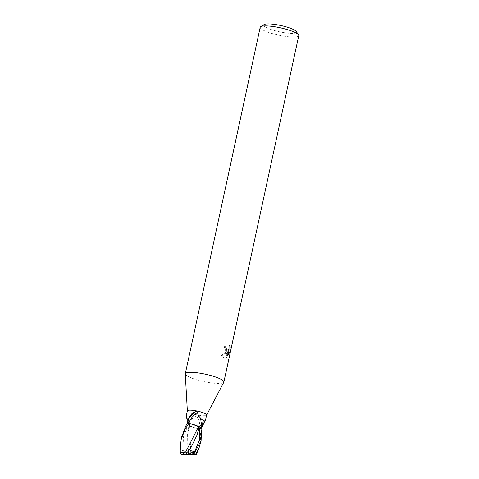 <?xml version="1.0" encoding="UTF-8"?>
<svg xmlns="http://www.w3.org/2000/svg" width="479" height="479" viewBox="0 0 479 479"><rect width="100%" height="100%" fill="white"/><g stroke="black" fill="none" stroke-linecap="round" stroke-linejoin="round"><path stroke-width="0.36" stroke-dasharray="2.4 1.8" d="M187.367 410.844A9.867 1.88 -167.8 0 0 187.355 410.946A9.867 1.88 -167.8 0 0 194.073 414.155A9.867 1.88 -167.8 0 0 204.808 415.688A9.867 1.88 -167.8 0 0 206.617 415.107L206.641 415.065M185.277 373.967A19.729 3.766 -167.8 0 0 198.773 380.374A19.729 3.766 -167.8 0 0 220.184 383.422A19.729 3.766 -167.8 0 0 223.795 382.266M264.145 24.549A16.771 3.197 -167.8 0 0 273.21 30.171A16.771 3.197 -167.8 0 0 293.358 33.32A16.771 3.197 -167.8 0 0 296.303 31.5M260.193 27.303A19.729 3.766 -167.8 0 0 273.132 33.787A19.729 3.766 -167.8 0 0 295.082 36.985A19.729 3.766 -167.8 0 0 298.764 35.644M185.277 373.937A19.729 3.766 -167.8 0 0 198.707 380.356A19.729 3.766 -167.8 0 0 220.178 383.422A19.729 3.766 -167.8 0 0 223.783 382.29M228.387 351.436L226.902 352.694L225.693 358.298L226.339 358.118L229.076 350.862L227.764 356.915L228.956 354.723L230.573 347.257L230.136 345.341L229.633 347.844L228.489 349.61L227.513 349.886L227.082 351.879L228.387 351.436L227.597 351.155L225.932 351.52L224.244 346.634L225.046 346.916L226.926 351.855A5.185 2.826 -70.5 0 0 227.082 351.879M224.244 346.634A18.741 3.575 -167.8 0 0 225.747 346.664L225.675 348.035L227.028 349.628L228.333 348.598L229.345 345.06L230.136 345.341M225.747 346.664L226.537 346.946A19.729 3.766 12.2 0 1 225.046 346.916M226.639 349.58L227.417 349.856A3.149 1.718 109.5 0 1 227.363 349.838L226.465 348.311L226.537 346.946M229.345 345.06L229.752 346.964L228.136 354.43L228.956 354.723M229.752 346.964L230.573 347.257M226.902 352.694L222.13 355.514L224.579 358.172L225.531 358.316A7.143 3.892 -70.5 0 0 225.693 358.298M228.136 354.43L226.968 356.633L228.279 350.58L225.555 357.843L223.795 357.897L221.31 355.22L227.597 351.155M221.31 355.22L222.13 355.514M226.926 351.855L227.363 349.838M226.968 356.633L227.764 356.915M228.279 350.58L229.076 350.862M225.555 357.843L226.339 358.118M225.531 358.316L226.717 352.837M187.355 423.406L188.54 423.891A4.239 0.808 12.2 0 1 189.738 424.699A4.239 0.808 12.2 0 1 189.139 425.023A10.736 5.79 -94.1 0 0 187.115 418.562M189.139 425.023A8.466 1.617 -167.8 0 0 189.121 425.16A8.466 1.617 -167.8 0 0 199.641 428.897A10.191 5.497 -94.1 0 0 195.905 416L191.229 419.496L186.954 418.897C187.57 419.041 188.295 421.131 189.121 425.16M199.641 428.897L199.761 428.915C200.689 428.262 201.3 426.945 201.593 424.969A10.7 5.772 -94.1 0 0 198.18 415.976A10.7 5.772 -94.1 0 0 198.096 415.892C197.144 415.209 196.414 415.239 195.905 416M201.593 424.969C201.898 421.4 200.731 418.371 198.096 415.892L198.18 415.976M199.761 428.915A9.867 1.88 -167.8 0 0 200.929 428.962L199.743 428.477A4.239 0.808 12.2 0 1 198.563 427.561A4.239 0.808 12.2 0 1 199.144 427.34A8.466 1.617 -167.8 0 0 198.995 426.885M192.63 424.274A8.466 1.617 -167.8 0 0 188.642 423.466L188.522 423.448M200.45 443.692L200.671 434.824L199.545 428.903L195.648 428.094L189.69 425.753L190.852 454.918M180.763 454.038L180.344 446.835M199.198 427.334L198.605 427.633L199.042 428.1M183.828 454.858L182.379 450.17L187.852 451.374L187.588 434.525L188.816 426.22L189.085 425.029L189.666 424.777L186.99 423.292M181.763 436.764L182.224 454.918M187.852 451.374L189.025 451.511L188.277 455.05M189.085 425.029L189.714 425.771L189.085 425.029L188.816 426.22M199.545 428.903A9.867 1.88 -167.8 0 0 201.018 428.962M182.379 450.17L188.002 454.577L189.025 451.511M188.54 423.891A14.825 7.993 -94.1 0 0 187.079 418.335M183.241 454.858L182.9 452.2M182.744 450.38L183.547 436.668L188.457 423.891M226.711 351.796L225.932 351.52M224.579 358.178L223.795 357.897M189.738 424.699C189.337 421.173 188.235 418.125 186.427 415.55M198.563 427.561L205.611 419.778M198.605 427.633L197.126 434.86M189.666 424.777L187.588 434.525"/><path stroke-width="0.72" d="M206.617 415.107A9.867 1.88 -167.8 0 0 206.647 415.018A9.867 1.88 -167.8 0 0 200.18 411.772A9.867 1.88 -167.8 0 0 189.205 410.174A9.867 1.88 -167.8 0 0 187.367 410.844L186.331 415.622L187.079 418.335L187.355 423.406A9.867 1.88 -167.8 0 1 188.522 423.448C187.894 422.718 187.858 421.376 188.415 419.418C189.684 415.706 192.073 413.084 195.576 411.557C196.737 411.269 197.39 411.587 197.54 412.503C198.33 417.79 204.317 421.873 205.24 420.616L205.293 420.46M205.192 420.646L200.941 428.933M206.641 415.065L223.795 382.266A19.729 3.766 -167.8 0 0 211.407 375.728A19.729 3.766 -167.8 0 0 188.977 372.399A19.729 3.766 -167.8 0 0 185.295 373.74A19.729 3.766 -167.8 0 0 185.277 373.967M223.783 382.29A19.729 3.766 -167.8 0 0 223.867 382.08L298.764 35.644A19.729 3.766 -167.8 0 0 298.555 34.847L296.303 31.5A16.771 3.197 -167.8 0 0 283.957 26.255A16.771 3.197 -167.8 0 0 266.833 23.95A16.771 3.197 -167.8 0 0 264.145 24.549L260.72 26.668A19.729 3.766 -167.8 0 0 260.193 27.303L185.295 373.74M298.555 34.847A19.729 3.766 -167.8 0 0 284.023 28.68A19.729 3.766 -167.8 0 0 263.875 25.962A19.729 3.766 -167.8 0 0 260.72 26.668M223.867 382.08A19.729 3.766 -167.8 0 0 210.928 375.596A19.729 3.766 -167.8 0 0 188.977 372.399A19.729 3.766 -167.8 0 0 185.277 373.937L187.355 410.892M187.115 418.562A10.736 5.79 -94.1 0 0 186.175 417.257L186.331 415.622M187.193 419.179L186.175 417.257M198.995 426.885A8.466 1.617 -167.8 0 0 192.63 424.274L198.593 426.615L185.618 452.092L180.236 452.583L181.313 454.577A9.867 1.88 -167.8 0 0 182.224 454.918M199.228 427.208A10.736 4.413 129.7 0 1 205.24 420.616M188.415 419.418A10.7 4.401 129.7 0 1 195.576 411.557M188.642 423.46A10.191 4.191 129.7 0 1 197.54 412.503M180.236 452.583L180.344 446.835L181.164 439.524L185.068 429.316L188.732 423.466A9.867 1.88 -167.8 0 0 187.265 423.4L185.816 425.867L181.763 436.764M201.018 428.962L201.414 431.381L201.102 440.686L193.779 454.242A9.867 1.88 -167.8 0 1 194.69 454.583L195.366 454.559L198.971 448.2L201.096 440.686M188.732 423.466L192.63 424.274M199.042 428.1L201.294 429.076M194.013 454.23L192.175 454.302L194.965 450.883C192.953 451.505 191.259 451.152 189.876 449.811L188.75 449.428L187.936 454.14L181.313 454.577M188.109 453.032L185.409 452.044M189.876 449.811L197.126 434.86L199.198 427.34L198.569 426.597L199.222 427.274L198.983 428.382M190.714 454.924L194.606 454.577M198.971 448.2L196.228 454.571L195.366 454.559M181.99 454.93L194.69 454.583M188.127 455.056L191.073 454.906M192.175 454.302L188.002 454.577L187.936 454.14M195.408 450.745L188.002 454.577L188.75 449.428M199.761 428.448A14.825 6.095 129.7 0 1 203.419 423.777M194.965 450.883L199.45 440.147L199.827 428.477M192.768 454.296L194.115 452.272M205.617 419.796L206.647 415.018M181.816 436.519L181.164 439.518"/></g></svg>
